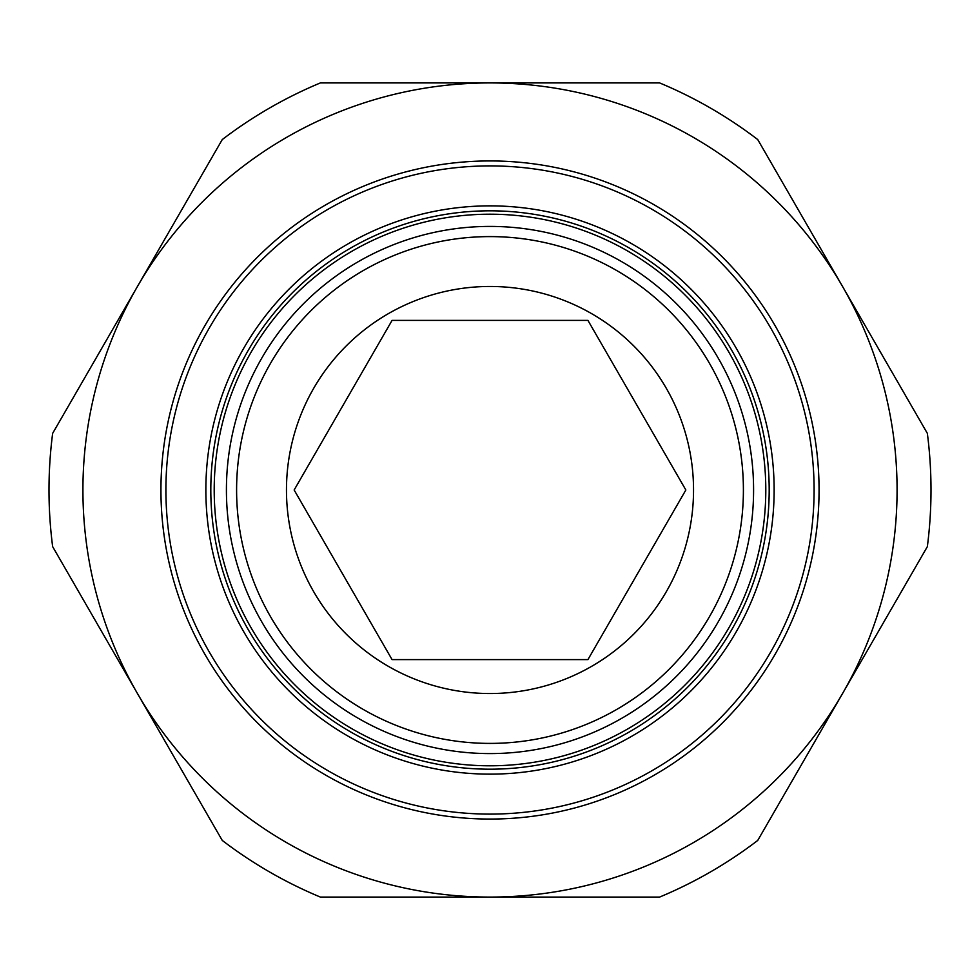 <?xml version="1.0" encoding="UTF-8"?>
<svg xmlns="http://www.w3.org/2000/svg" width="980" height="980" viewBox="0 0 980 980"><rect width="100%" height="100%" fill="white"/><g stroke="black" fill="none" stroke-linecap="round" stroke-linejoin="round"><path stroke-width="1.47" d="M226.417 490A263.583 263.583 0 0 0 490 753.583A263.583 263.583 0 0 0 753.583 490A263.583 263.583 0 0 0 490 226.417A263.583 263.583 0 0 0 226.417 490M236.596 490A253.404 253.404 0 0 0 490 743.404A253.404 253.404 0 0 0 743.404 490A253.404 253.404 0 0 0 490 236.596A253.404 253.404 0 0 0 236.596 490M210.81 490A279.19 279.19 0 0 0 490 769.19A279.19 279.19 0 0 0 769.19 490A279.19 279.19 0 0 0 490 210.81A279.19 279.19 0 0 0 210.81 490M214.204 490A275.796 275.796 0 0 0 490 765.797A275.796 275.796 0 0 0 765.797 490A275.796 275.796 0 0 0 490 214.204A275.796 275.796 0 0 0 214.204 490M490 160.941A329.06 329.06 0 0 0 160.941 490A329.06 329.06 0 0 0 490 819.06A329.06 329.06 0 0 0 819.06 490A329.06 329.06 0 0 0 490 160.941A329.06 329.06 0 0 1 819.06 490A329.06 329.06 0 0 1 490 819.06M931 490A441 441 0 0 0 927.35 433.356L842.543 286.466A407.08 407.08 0 0 1 490 897.08A407.08 407.08 0 0 1 137.457 286.466L52.651 433.356A441 441 0 0 0 52.651 546.644L222.264 840.436A441 441 0 0 0 320.387 897.08L659.614 897.08A441 441 0 0 0 757.736 840.436L927.35 546.644A441 441 0 0 0 931 490M286.466 490A203.534 203.534 0 0 1 490 286.466A203.534 203.534 0 0 1 693.534 490A203.534 203.534 0 0 1 490 693.534A203.534 203.534 0 0 1 286.466 490M294.147 490L392.074 320.387L587.927 320.387L685.853 490L587.927 659.614L392.074 659.614L294.147 490M137.457 286.466A407.08 407.08 0 0 1 842.543 286.466L757.736 139.564A441 441 0 0 0 659.614 82.92L320.387 82.92A441 441 0 0 0 222.264 139.564L137.457 286.466M774.139 490A284.139 284.139 0 0 0 490 205.861A284.139 284.139 0 0 0 205.861 490A284.139 284.139 0 0 0 490 774.139A284.139 284.139 0 0 0 774.139 490M165.902 490A324.098 324.098 0 0 0 490 814.098A324.098 324.098 0 0 0 814.098 490A324.098 324.098 0 0 0 490 165.902A324.098 324.098 0 0 0 165.902 490"/></g></svg>
